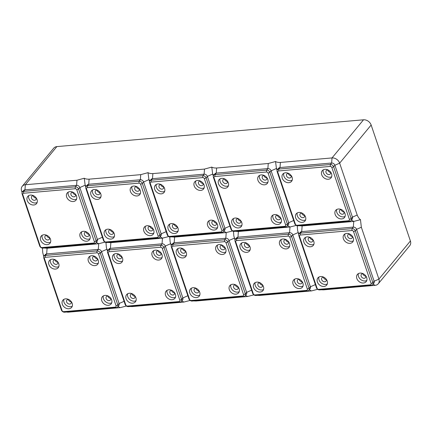 <?xml version="1.0" encoding="UTF-8"?>
<svg xmlns="http://www.w3.org/2000/svg" width="432" height="432" viewBox="0 0 432 432"><rect width="100%" height="100%" fill="white"/><g stroke="black" fill="none" stroke-linecap="round" stroke-linejoin="round"><path stroke-width="0.65" d="M111.737 302.794A5.681 4.433 39.6 0 1 110.068 303.286A5.681 4.433 39.6 0 1 104.809 301.018A5.681 4.433 39.6 0 1 103.367 295.882M105.041 295.391A5.681 4.433 39.6 0 1 110.824 298.312A5.681 4.433 39.6 0 1 111.1 303.966A5.681 4.433 39.6 0 1 108.394 305.305A5.681 4.433 39.6 0 1 102.611 302.384A5.681 4.433 39.6 0 1 102.335 296.73A5.681 4.433 39.6 0 1 105.041 295.391M108.216 296.06A2.624 2.047 -140.4 0 0 106.364 296.654A2.624 2.047 -140.4 0 0 106.11 298.523A2.624 2.047 -140.4 0 0 108.092 300.472A2.624 2.047 -140.4 0 0 110.408 299.997A2.624 2.047 -140.4 0 0 110.668 298.129A2.624 2.047 -140.4 0 0 110.641 298.064M65.567 298.841A5.681 4.433 39.6 0 1 71.356 301.763A5.681 4.433 39.6 0 1 71.626 307.417A5.681 4.433 39.6 0 1 68.926 308.756A5.681 4.433 39.6 0 1 63.137 305.834A5.681 4.433 39.6 0 1 62.867 300.181A5.681 4.433 39.6 0 1 65.567 298.841M72.263 306.245A5.681 4.433 39.6 0 1 70.594 306.736A5.681 4.433 39.6 0 1 65.335 304.474A5.681 4.433 39.6 0 1 63.898 299.333M68.747 299.511A2.624 2.047 -140.4 0 0 68.143 299.489A2.624 2.047 -140.4 0 0 66.895 300.105A2.624 2.047 -140.4 0 0 67.019 302.719A2.624 2.047 -140.4 0 0 69.692 304.063A2.624 2.047 -140.4 0 0 70.94 303.448A2.624 2.047 -140.4 0 0 71.172 301.514M91.611 255.717A5.681 4.433 39.6 0 1 97.394 258.638A5.681 4.433 39.6 0 1 97.67 264.292A5.681 4.433 39.6 0 1 94.964 265.631A5.681 4.433 39.6 0 1 89.181 262.715A5.681 4.433 39.6 0 1 88.906 257.056A5.681 4.433 39.6 0 1 91.611 255.717M98.307 263.12A5.681 4.433 39.6 0 1 96.638 263.612A5.681 4.433 39.6 0 1 91.379 261.349A5.681 4.433 39.6 0 1 89.937 256.208M94.792 256.387A2.624 2.047 -140.4 0 0 94.187 256.365A2.624 2.047 -140.4 0 0 92.939 256.981A2.624 2.047 -140.4 0 0 93.064 259.594A2.624 2.047 -140.4 0 0 95.731 260.939A2.624 2.047 -140.4 0 0 96.979 260.323A2.624 2.047 -140.4 0 0 97.216 258.39M52.137 259.168A5.681 4.433 39.6 0 1 57.926 262.089A5.681 4.433 39.6 0 1 58.196 267.743A5.681 4.433 39.6 0 1 55.496 269.082A5.681 4.433 39.6 0 1 49.712 266.166A5.681 4.433 39.6 0 1 49.437 260.507A5.681 4.433 39.6 0 1 52.137 259.168M58.838 266.571A5.681 4.433 39.6 0 1 57.164 267.062A5.681 4.433 39.6 0 1 51.905 264.8A5.681 4.433 39.6 0 1 50.468 259.659M55.318 259.837A2.624 2.047 -140.4 0 0 53.465 260.431A2.624 2.047 -140.4 0 0 53.212 262.3A2.624 2.047 -140.4 0 0 55.193 264.249A2.624 2.047 -140.4 0 0 57.51 263.774A2.624 2.047 -140.4 0 0 57.764 261.905A2.624 2.047 -140.4 0 0 57.742 261.841M57.85 262.208A2.624 2.047 39.6 0 1 55.021 260.113A2.624 2.047 39.6 0 1 54.94 259.805M71.275 301.882A2.624 2.047 39.6 0 1 68.369 299.479M110.749 298.431A2.624 2.047 39.6 0 1 107.919 296.336A2.624 2.047 39.6 0 1 107.838 296.028M117.569 307.028L118.822 305.51A2.797 2.182 -140.4 0 0 119.097 303.518L101.536 251.635A2.797 2.182 -140.4 0 0 98.28 249.41L46.661 253.919A2.797 2.182 -140.4 0 0 45.333 254.583L44.08 256.095A2.797 2.182 -140.4 0 0 43.805 258.093L61.366 309.971A2.797 2.182 -140.4 0 0 64.622 312.201L116.24 307.687A2.797 2.182 -140.4 0 0 117.569 307.028A2.797 2.182 -140.4 0 0 117.839 305.035L100.283 253.152A2.797 2.182 -140.4 0 0 97.027 250.927L45.409 255.436A2.797 2.182 -140.4 0 0 44.08 256.095M105.948 242.492L106.385 247.514L107.492 251.208M44.01 248.017L47.093 248.238L98.712 243.724L104.987 242.136M98.507 253.935A1.399 1.091 -140.4 0 0 96.881 252.817L45.268 257.332A1.399 1.091 -140.4 0 0 44.464 258.66L62.024 310.538A1.399 1.091 -140.4 0 0 63.655 311.656L115.268 307.141A1.399 1.091 -140.4 0 0 116.068 305.813L98.507 253.935L100.283 253.152L101.536 251.635L106.85 249.296L108.016 250.306M66.625 312.028A6.556 5.114 -140.4 0 0 68.483 312.152L120.312 307.622L126.36 306.018M43.805 256.565L42.757 252.774L42.439 248.108M168.75 236.558L162.47 238.151L110.857 242.66L110.106 242.239M321.192 289.769L323.525 289.856L375.143 285.341A6.556 5.114 -140.4 0 0 378.259 283.797L409.763 245.668A6.556 5.114 -140.4 0 0 410.4 240.991L371.147 125.026A6.556 5.114 -140.4 0 0 363.517 119.799L56.857 146.61A6.556 5.114 -140.4 0 0 53.741 148.154L22.237 186.289A6.556 5.114 -140.4 0 0 21.6 190.96L22.567 191.792M257.434 295.342L259.767 295.429L311.596 290.898L317.644 289.294M193.671 300.92L196.004 301.001L247.622 296.492L253.881 294.867M190.123 300.445L183.859 302.065L132.246 306.58L129.908 306.493M326.322 279.585A2.624 2.047 39.6 0 1 323.411 277.182M22.113 192.472L21.6 190.96M323.789 277.214A2.624 2.047 -140.4 0 0 323.185 277.187A2.624 2.047 -140.4 0 0 321.937 277.808A2.624 2.047 -140.4 0 0 322.067 280.422A2.624 2.047 -140.4 0 0 324.734 281.767A2.624 2.047 -140.4 0 0 325.982 281.151A2.624 2.047 -140.4 0 0 326.214 279.218M159.635 237.368L160.893 235.85A2.797 2.182 -140.4 0 0 161.163 233.858L143.602 181.975A2.797 2.182 -140.4 0 0 140.346 179.744L88.733 184.259L87.48 185.776A2.797 2.182 -140.4 0 0 86.146 186.435A2.797 2.182 -140.4 0 0 85.876 188.428L103.437 240.311A2.797 2.182 -140.4 0 0 106.693 242.541L158.306 238.027A2.797 2.182 -140.4 0 0 159.635 237.368A2.797 2.182 -140.4 0 0 159.91 235.37L142.349 183.492A2.797 2.182 -140.4 0 0 139.093 181.262L87.48 185.776L87.334 187.672A1.399 1.091 -140.4 0 0 86.535 188.995L104.096 240.878A1.399 1.091 -140.4 0 0 105.721 241.99L157.34 237.481A1.399 1.091 -140.4 0 0 158.139 236.153L140.578 184.27A1.399 1.091 -140.4 0 0 138.953 183.157L87.334 187.672M97.319 258.757A2.624 2.047 39.6 0 1 94.408 256.354M110.813 229.851A2.624 2.047 -140.4 0 0 110.209 229.824A2.624 2.047 -140.4 0 0 108.961 230.445A2.624 2.047 -140.4 0 0 109.091 233.053A2.624 2.047 -140.4 0 0 111.758 234.403A2.624 2.047 -140.4 0 0 113.006 233.782A2.624 2.047 -140.4 0 0 113.243 231.854M113.346 232.222A2.624 2.047 39.6 0 1 110.435 229.819M56.857 146.61L25.358 184.739L76.972 180.23L84.251 178.238C85.342 178.918 86.962 179.226 89.116 179.167L140.735 174.652L148.014 172.66L148.916 179.636L149.564 181.543M114.334 236.585A5.681 4.433 39.6 0 1 112.666 237.071A5.681 4.433 39.6 0 1 107.406 234.808A5.681 4.433 39.6 0 1 105.964 229.667M125.129 304.398A2.797 2.182 -140.4 0 0 128.385 306.628L179.998 302.114A2.797 2.182 -140.4 0 0 181.332 301.455A2.797 2.182 -140.4 0 0 181.602 299.462L164.041 247.579A2.797 2.182 -140.4 0 0 160.785 245.349L109.172 249.863A2.797 2.182 -140.4 0 0 107.838 250.522A2.797 2.182 -140.4 0 0 107.568 252.515L125.129 304.398L125.788 304.965A1.399 1.091 -140.4 0 0 127.413 306.077L179.032 301.568A1.399 1.091 -140.4 0 0 179.831 300.24L162.27 248.362A1.399 1.091 -140.4 0 0 160.645 247.244L109.026 251.759A1.399 1.091 -140.4 0 0 108.227 253.087L125.788 304.965M181.332 301.455L182.585 299.938A2.797 2.182 -140.4 0 0 182.855 297.945L165.294 246.062A2.797 2.182 -140.4 0 0 162.038 243.832L110.425 248.346A2.797 2.182 -140.4 0 0 109.091 249.005L107.838 250.522M119.259 263.509A5.681 4.433 39.6 0 1 113.47 260.588A5.681 4.433 39.6 0 1 113.2 254.934A5.681 4.433 39.6 0 1 115.9 253.589A5.681 4.433 39.6 0 1 121.684 256.511A5.681 4.433 39.6 0 1 121.959 262.17A5.681 4.433 39.6 0 1 119.259 263.509M158.728 260.059A5.681 4.433 39.6 0 1 152.944 257.137A5.681 4.433 39.6 0 1 152.669 251.483A5.681 4.433 39.6 0 1 155.369 250.139A5.681 4.433 39.6 0 1 161.158 253.06A5.681 4.433 39.6 0 1 161.428 258.719A5.681 4.433 39.6 0 1 158.728 260.059M129.33 293.263A5.681 4.433 39.6 0 1 135.113 296.185A5.681 4.433 39.6 0 1 135.389 301.844A5.681 4.433 39.6 0 1 132.683 303.183A5.681 4.433 39.6 0 1 126.9 300.262A5.681 4.433 39.6 0 1 126.625 294.608A5.681 4.433 39.6 0 1 129.33 293.263M168.799 289.813A5.681 4.433 39.6 0 1 174.587 292.734A5.681 4.433 39.6 0 1 174.857 298.393A5.681 4.433 39.6 0 1 172.157 299.732A5.681 4.433 39.6 0 1 166.369 296.811A5.681 4.433 39.6 0 1 166.099 291.157A5.681 4.433 39.6 0 1 168.799 289.813M122.596 260.998A5.681 4.433 39.6 0 1 120.928 261.49A5.681 4.433 39.6 0 1 115.668 259.222A5.681 4.433 39.6 0 1 114.232 254.081M119.081 254.264A2.624 2.047 -140.4 0 0 117.229 254.858A2.624 2.047 -140.4 0 0 116.969 256.727A2.624 2.047 -140.4 0 0 118.957 258.676A2.624 2.047 -140.4 0 0 121.273 258.201A2.624 2.047 -140.4 0 0 121.527 256.327A2.624 2.047 -140.4 0 0 121.505 256.268M121.608 256.635A2.624 2.047 39.6 0 1 118.784 254.534A2.624 2.047 39.6 0 1 118.697 254.232M162.07 257.548A5.681 4.433 39.6 0 1 160.396 258.039A5.681 4.433 39.6 0 1 155.137 255.771A5.681 4.433 39.6 0 1 153.7 250.63M158.549 250.814A2.624 2.047 -140.4 0 0 157.945 250.787A2.624 2.047 -140.4 0 0 156.697 251.408A2.624 2.047 -140.4 0 0 156.827 254.016A2.624 2.047 -140.4 0 0 159.494 255.366A2.624 2.047 -140.4 0 0 160.742 254.75A2.624 2.047 -140.4 0 0 160.974 252.817M161.082 253.184A2.624 2.047 39.6 0 1 158.171 250.781M136.026 300.672A5.681 4.433 39.6 0 1 134.357 301.163A5.681 4.433 39.6 0 1 129.098 298.895A5.681 4.433 39.6 0 1 127.656 293.755M132.511 293.938A2.624 2.047 -140.4 0 0 131.9 293.911A2.624 2.047 -140.4 0 0 130.658 294.532A2.624 2.047 -140.4 0 0 130.783 297.14A2.624 2.047 -140.4 0 0 133.45 298.49A2.624 2.047 -140.4 0 0 134.698 297.869A2.624 2.047 -140.4 0 0 134.935 295.942M135.038 296.309A2.624 2.047 39.6 0 1 132.127 293.906M175.5 297.221A5.681 4.433 39.6 0 1 173.826 297.713A5.681 4.433 39.6 0 1 168.566 295.445A5.681 4.433 39.6 0 1 167.13 290.304M171.979 290.488A2.624 2.047 -140.4 0 0 170.127 291.082A2.624 2.047 -140.4 0 0 169.873 292.95A2.624 2.047 -140.4 0 0 171.855 294.899A2.624 2.047 -140.4 0 0 174.172 294.419A2.624 2.047 -140.4 0 0 174.425 292.55A2.624 2.047 -140.4 0 0 174.404 292.491M174.506 292.858A2.624 2.047 39.6 0 1 171.682 290.758A2.624 2.047 39.6 0 1 171.601 290.455M107.768 242.444L110.857 242.66L110.425 248.346L109.172 249.863L109.026 251.759M169.706 236.92L170.149 241.936L171.256 245.63M204.136 187.882A5.681 4.433 39.6 0 1 202.468 188.374A5.681 4.433 39.6 0 1 197.208 186.111A5.681 4.433 39.6 0 1 195.772 180.97M200.621 181.154A2.624 2.047 -140.4 0 0 200.016 181.127A2.624 2.047 -140.4 0 0 198.769 181.748A2.624 2.047 -140.4 0 0 198.893 184.356A2.624 2.047 -140.4 0 0 201.566 185.706A2.624 2.047 -140.4 0 0 202.808 185.085A2.624 2.047 -140.4 0 0 203.045 183.157M216.578 223.198A2.624 2.047 39.6 0 1 213.748 221.098A2.624 2.047 39.6 0 1 213.667 220.79M214.045 220.828A2.624 2.047 -140.4 0 0 212.198 221.422A2.624 2.047 -140.4 0 0 211.939 223.29A2.624 2.047 -140.4 0 0 213.926 225.234A2.624 2.047 -140.4 0 0 216.238 224.759A2.624 2.047 -140.4 0 0 216.497 222.89A2.624 2.047 -140.4 0 0 216.475 222.831M174.755 233.523A5.681 4.433 39.6 0 1 168.966 230.602A5.681 4.433 39.6 0 1 168.696 224.942A5.681 4.433 39.6 0 1 171.396 223.603A5.681 4.433 39.6 0 1 177.185 226.525A5.681 4.433 39.6 0 1 177.455 232.178A5.681 4.433 39.6 0 1 174.755 233.523M178.097 231.007A5.681 4.433 39.6 0 1 176.423 231.498A5.681 4.433 39.6 0 1 171.164 229.235A5.681 4.433 39.6 0 1 169.727 224.095M95.877 242.941L97.13 241.423A2.797 2.182 -140.4 0 0 97.4 239.431L79.839 187.547A2.797 2.182 -140.4 0 0 76.588 185.323L75.335 186.835L23.717 191.349A2.797 2.182 -140.4 0 0 22.388 192.008A2.797 2.182 -140.4 0 0 22.113 194.006L39.674 245.884A2.797 2.182 -140.4 0 0 42.93 248.114L94.549 243.599A2.797 2.182 -140.4 0 0 95.877 242.941A2.797 2.182 -140.4 0 0 96.147 240.948L78.586 189.065A2.797 2.182 -140.4 0 0 75.335 186.835L75.19 188.73L23.571 193.244A1.399 1.091 -140.4 0 0 22.772 194.573L40.333 246.451A1.399 1.091 -140.4 0 0 41.958 247.568L93.577 243.054A1.399 1.091 -140.4 0 0 94.376 241.726L76.815 189.848A1.399 1.091 -140.4 0 0 75.19 188.73M76.972 180.23L76.588 185.323L24.97 189.832A2.797 2.182 -140.4 0 0 23.641 190.49L22.388 192.008M217.566 227.556A5.681 4.433 39.6 0 1 215.897 228.047A5.681 4.433 39.6 0 1 210.638 225.785A5.681 4.433 39.6 0 1 209.196 220.644M174.577 224.278A2.624 2.047 -140.4 0 0 173.972 224.251A2.624 2.047 -140.4 0 0 172.724 224.872A2.624 2.047 -140.4 0 0 172.849 227.48A2.624 2.047 -140.4 0 0 175.522 228.83A2.624 2.047 -140.4 0 0 176.769 228.209A2.624 2.047 -140.4 0 0 177.001 226.282M177.104 226.649A2.624 2.047 39.6 0 1 174.199 224.24M161.147 184.604A2.624 2.047 -140.4 0 0 159.295 185.198A2.624 2.047 -140.4 0 0 159.041 187.067A2.624 2.047 -140.4 0 0 161.023 189.016A2.624 2.047 -140.4 0 0 163.339 188.536A2.624 2.047 -140.4 0 0 163.593 186.667A2.624 2.047 -140.4 0 0 163.571 186.608M163.679 186.975A2.624 2.047 39.6 0 1 160.85 184.874A2.624 2.047 39.6 0 1 160.769 184.567M200.799 190.399A5.681 4.433 39.6 0 1 195.01 187.477A5.681 4.433 39.6 0 1 194.74 181.818A5.681 4.433 39.6 0 1 197.44 180.479A5.681 4.433 39.6 0 1 203.224 183.4A5.681 4.433 39.6 0 1 203.499 189.059A5.681 4.433 39.6 0 1 200.799 190.399M214.223 230.072A5.681 4.433 39.6 0 1 208.44 227.151A5.681 4.433 39.6 0 1 208.165 221.492A5.681 4.433 39.6 0 1 210.87 220.153A5.681 4.433 39.6 0 1 216.653 223.074A5.681 4.433 39.6 0 1 216.929 228.728A5.681 4.433 39.6 0 1 214.223 230.072M203.148 183.524A2.624 2.047 39.6 0 1 200.237 181.116M164.668 191.333A5.681 4.433 39.6 0 1 162.994 191.824A5.681 4.433 39.6 0 1 157.734 189.562A5.681 4.433 39.6 0 1 156.298 184.421M238.27 287.285A2.624 2.047 39.6 0 1 235.445 285.185A2.624 2.047 39.6 0 1 235.359 284.877M188.892 298.825A2.797 2.182 -140.4 0 0 192.143 301.05L243.761 296.541A2.797 2.182 -140.4 0 0 245.09 295.877A2.797 2.182 -140.4 0 0 245.365 293.884L227.804 242.006A2.797 2.182 -140.4 0 0 224.548 239.776L172.93 244.291A2.797 2.182 -140.4 0 0 171.601 244.949A2.797 2.182 -140.4 0 0 171.331 246.942L188.892 298.825L189.545 299.392A1.399 1.091 -140.4 0 0 191.176 300.505L242.789 295.99A1.399 1.091 -140.4 0 0 243.594 294.667L226.033 242.784A1.399 1.091 -140.4 0 0 224.402 241.672L172.789 246.181A1.399 1.091 -140.4 0 0 171.985 247.509L189.545 299.392M245.09 295.877L246.343 294.365A2.797 2.182 -140.4 0 0 246.618 292.367L229.057 240.489A2.797 2.182 -140.4 0 0 225.801 238.259L174.182 242.773A2.797 2.182 -140.4 0 0 172.854 243.432L171.601 244.949M171.531 236.871L174.614 237.087L174.182 242.773L172.93 244.291L172.789 246.181M235.742 284.915A2.624 2.047 -140.4 0 0 233.89 285.509A2.624 2.047 -140.4 0 0 233.631 287.377A2.624 2.047 -140.4 0 0 235.618 289.327A2.624 2.047 -140.4 0 0 237.929 288.846A2.624 2.047 -140.4 0 0 238.189 286.978A2.624 2.047 -140.4 0 0 238.167 286.918M239.258 291.643A5.681 4.433 39.6 0 1 237.589 292.135A5.681 4.433 39.6 0 1 232.33 289.872A5.681 4.433 39.6 0 1 230.893 284.731M232.508 230.985L226.233 232.573L174.614 237.087L173.869 236.666M223.398 231.79L224.651 230.272A2.797 2.182 -140.4 0 0 224.926 228.28L207.365 176.402A2.797 2.182 -140.4 0 0 204.109 174.172L152.491 178.686L151.238 180.203A2.797 2.182 -140.4 0 0 149.909 180.862A2.797 2.182 -140.4 0 0 149.634 182.855L167.195 234.733A2.797 2.182 -140.4 0 0 170.451 236.963L222.07 232.454A2.797 2.182 -140.4 0 0 223.398 231.79A2.797 2.182 -140.4 0 0 223.673 229.797L206.113 177.919A2.797 2.182 -140.4 0 0 202.856 175.689L151.238 180.203L151.097 182.093A1.399 1.091 -140.4 0 0 150.293 183.422L167.854 235.305A1.399 1.091 -140.4 0 0 169.484 236.417L221.098 231.903A1.399 1.091 -140.4 0 0 221.902 230.58L204.341 178.697A1.399 1.091 -140.4 0 0 202.711 177.584L151.097 182.093M161.325 193.849A5.681 4.433 39.6 0 1 155.542 190.928A5.681 4.433 39.6 0 1 155.266 185.269A5.681 4.433 39.6 0 1 157.966 183.929A5.681 4.433 39.6 0 1 163.755 186.851A5.681 4.433 39.6 0 1 164.025 192.51A5.681 4.433 39.6 0 1 161.325 193.849M148.014 172.66C149.099 173.34 150.725 173.653 152.879 173.594L152.491 178.686A2.797 2.182 -140.4 0 0 151.162 179.345L149.909 180.862M152.879 173.594L204.493 169.079L211.772 167.087L212.679 174.058L213.327 175.97M196.268 288.365A2.624 2.047 -140.4 0 0 195.664 288.338A2.624 2.047 -140.4 0 0 194.416 288.959A2.624 2.047 -140.4 0 0 194.546 291.568A2.624 2.047 -140.4 0 0 197.213 292.918A2.624 2.047 -140.4 0 0 198.461 292.297A2.624 2.047 -140.4 0 0 198.693 290.369M198.801 290.736A2.624 2.047 39.6 0 1 195.89 288.328M233.469 231.347L233.825 235.899L235.019 240.057M235.915 294.16A5.681 4.433 39.6 0 1 230.132 291.238A5.681 4.433 39.6 0 1 229.862 285.579A5.681 4.433 39.6 0 1 232.562 284.24A5.681 4.433 39.6 0 1 238.345 287.161A5.681 4.433 39.6 0 1 238.621 292.82A5.681 4.433 39.6 0 1 235.915 294.16M183.017 257.936A5.681 4.433 39.6 0 1 177.233 255.015A5.681 4.433 39.6 0 1 176.958 249.356A5.681 4.433 39.6 0 1 179.663 248.017A5.681 4.433 39.6 0 1 185.447 250.938A5.681 4.433 39.6 0 1 185.722 256.597A5.681 4.433 39.6 0 1 183.017 257.936M222.491 254.486A5.681 4.433 39.6 0 1 216.702 251.564A5.681 4.433 39.6 0 1 216.432 245.905A5.681 4.433 39.6 0 1 219.132 244.566A5.681 4.433 39.6 0 1 224.915 247.487A5.681 4.433 39.6 0 1 225.191 253.147A5.681 4.433 39.6 0 1 222.491 254.486M193.088 287.69A5.681 4.433 39.6 0 1 198.877 290.612A5.681 4.433 39.6 0 1 199.147 296.271A5.681 4.433 39.6 0 1 196.447 297.61A5.681 4.433 39.6 0 1 190.663 294.689A5.681 4.433 39.6 0 1 190.388 289.03A5.681 4.433 39.6 0 1 193.088 287.69M186.359 255.42A5.681 4.433 39.6 0 1 184.691 255.911A5.681 4.433 39.6 0 1 179.431 253.649A5.681 4.433 39.6 0 1 177.989 248.508M182.839 248.692A2.624 2.047 -140.4 0 0 180.986 249.286A2.624 2.047 -140.4 0 0 180.733 251.154A2.624 2.047 -140.4 0 0 182.714 253.103A2.624 2.047 -140.4 0 0 185.031 252.623A2.624 2.047 -140.4 0 0 185.285 250.754A2.624 2.047 -140.4 0 0 185.263 250.695M185.371 251.062A2.624 2.047 39.6 0 1 182.542 248.962A2.624 2.047 39.6 0 1 182.461 248.659M225.828 251.969A5.681 4.433 39.6 0 1 224.159 252.461A5.681 4.433 39.6 0 1 218.9 250.198A5.681 4.433 39.6 0 1 217.463 245.057M222.313 245.241A2.624 2.047 -140.4 0 0 221.708 245.214A2.624 2.047 -140.4 0 0 220.46 245.835A2.624 2.047 -140.4 0 0 220.585 248.443A2.624 2.047 -140.4 0 0 223.258 249.793A2.624 2.047 -140.4 0 0 224.505 249.172A2.624 2.047 -140.4 0 0 224.737 247.244M224.84 247.612A2.624 2.047 39.6 0 1 221.929 245.209M199.789 295.094A5.681 4.433 39.6 0 1 198.115 295.585A5.681 4.433 39.6 0 1 192.856 293.323A5.681 4.433 39.6 0 1 191.419 288.182M302.033 281.707A2.624 2.047 39.6 0 1 299.203 279.612A2.624 2.047 39.6 0 1 299.122 279.304M299.5 279.337A2.624 2.047 -140.4 0 0 297.648 279.931A2.624 2.047 -140.4 0 0 297.394 281.799A2.624 2.047 -140.4 0 0 299.376 283.748A2.624 2.047 -140.4 0 0 301.693 283.273A2.624 2.047 -140.4 0 0 301.946 281.405A2.624 2.047 -140.4 0 0 301.925 281.34M252.65 293.247A2.797 2.182 -140.4 0 0 255.906 295.477L307.525 290.963A2.797 2.182 -140.4 0 0 308.853 290.304A2.797 2.182 -140.4 0 0 309.123 288.311L291.562 236.428A2.797 2.182 -140.4 0 0 288.311 234.203L236.693 238.712A2.797 2.182 -140.4 0 0 235.364 239.377A2.797 2.182 -140.4 0 0 235.089 241.369L252.65 293.247L253.309 293.814A1.399 1.091 -140.4 0 0 254.934 294.932L306.553 290.417A1.399 1.091 -140.4 0 0 307.352 289.089L289.791 237.211A1.399 1.091 -140.4 0 0 288.166 236.099L236.547 240.608A1.399 1.091 -140.4 0 0 235.748 241.936L253.309 293.814M308.853 290.304L310.106 288.787A2.797 2.182 -140.4 0 0 310.376 286.794L292.815 234.916A2.797 2.182 -140.4 0 0 289.564 232.686L237.946 237.195A2.797 2.182 -140.4 0 0 236.617 237.859L235.364 239.377M235.294 231.293L238.378 231.514L237.946 237.195L236.693 238.712L236.547 240.608M303.021 286.07A5.681 4.433 39.6 0 1 301.352 286.562A5.681 4.433 39.6 0 1 296.087 284.299A5.681 4.433 39.6 0 1 294.651 279.158M84.251 178.238L85.158 185.209L85.801 187.121M89.116 179.167L88.733 184.259A2.797 2.182 -140.4 0 0 87.399 184.918L86.146 186.435M260.032 282.787A2.624 2.047 -140.4 0 0 259.427 282.766A2.624 2.047 -140.4 0 0 258.179 283.381A2.624 2.047 -140.4 0 0 258.304 285.995A2.624 2.047 -140.4 0 0 260.977 287.339A2.624 2.047 -140.4 0 0 262.224 286.724A2.624 2.047 -140.4 0 0 262.456 284.791M262.559 285.158A2.624 2.047 39.6 0 1 259.648 282.755M297.232 225.769L297.626 230.558L298.777 234.484M237.627 231.093L238.378 231.514L289.991 227L296.271 225.412M299.678 288.581A5.681 4.433 39.6 0 1 293.895 285.665A5.681 4.433 39.6 0 1 293.62 280.006A5.681 4.433 39.6 0 1 296.32 278.667A5.681 4.433 39.6 0 1 302.108 281.588A5.681 4.433 39.6 0 1 302.378 287.242A5.681 4.433 39.6 0 1 299.678 288.581M246.78 252.364A5.681 4.433 39.6 0 1 240.991 249.442A5.681 4.433 39.6 0 1 240.721 243.783A5.681 4.433 39.6 0 1 243.421 242.444A5.681 4.433 39.6 0 1 249.21 245.365A5.681 4.433 39.6 0 1 249.48 251.019A5.681 4.433 39.6 0 1 246.78 252.364M286.249 248.913A5.681 4.433 39.6 0 1 280.465 245.992A5.681 4.433 39.6 0 1 280.19 240.332A5.681 4.433 39.6 0 1 282.895 238.993A5.681 4.433 39.6 0 1 288.679 241.915A5.681 4.433 39.6 0 1 288.954 247.568A5.681 4.433 39.6 0 1 286.249 248.913M256.851 282.118A5.681 4.433 39.6 0 1 262.634 285.039A5.681 4.433 39.6 0 1 262.91 290.693A5.681 4.433 39.6 0 1 260.21 292.037A5.681 4.433 39.6 0 1 254.421 289.116A5.681 4.433 39.6 0 1 254.151 283.457A5.681 4.433 39.6 0 1 256.851 282.118M250.123 249.847A5.681 4.433 39.6 0 1 248.449 250.339A5.681 4.433 39.6 0 1 243.189 248.076A5.681 4.433 39.6 0 1 241.753 242.935M246.602 243.113A2.624 2.047 -140.4 0 0 244.75 243.707A2.624 2.047 -140.4 0 0 244.496 245.581A2.624 2.047 -140.4 0 0 246.478 247.525A2.624 2.047 -140.4 0 0 248.794 247.05A2.624 2.047 -140.4 0 0 249.048 245.182A2.624 2.047 -140.4 0 0 249.026 245.117M249.129 245.484A2.624 2.047 39.6 0 1 246.305 243.389A2.624 2.047 39.6 0 1 246.224 243.081M289.591 246.397A5.681 4.433 39.6 0 1 287.923 246.888A5.681 4.433 39.6 0 1 282.663 244.625A5.681 4.433 39.6 0 1 281.221 239.485M286.07 239.663A2.624 2.047 -140.4 0 0 285.466 239.641A2.624 2.047 -140.4 0 0 284.218 240.257A2.624 2.047 -140.4 0 0 284.348 242.87A2.624 2.047 -140.4 0 0 287.015 244.22A2.624 2.047 -140.4 0 0 288.263 243.599A2.624 2.047 -140.4 0 0 288.5 241.666M288.603 242.033A2.624 2.047 39.6 0 1 285.692 239.63M263.547 289.521A5.681 4.433 39.6 0 1 261.878 290.012A5.681 4.433 39.6 0 1 256.619 287.75A5.681 4.433 39.6 0 1 255.182 282.609M365.791 276.134A2.624 2.047 39.6 0 1 362.966 274.034A2.624 2.047 39.6 0 1 362.88 273.731M363.263 273.764A2.624 2.047 -140.4 0 0 361.411 274.358A2.624 2.047 -140.4 0 0 361.157 276.226A2.624 2.047 -140.4 0 0 363.139 278.176A2.624 2.047 -140.4 0 0 365.456 277.7A2.624 2.047 -140.4 0 0 365.71 275.827A2.624 2.047 -140.4 0 0 365.688 275.767M316.413 287.674A2.797 2.182 -140.4 0 0 319.669 289.904L371.282 285.39A2.797 2.182 -140.4 0 0 372.611 284.731A2.797 2.182 -140.4 0 0 372.886 282.739L355.325 230.855A2.797 2.182 -140.4 0 0 352.069 228.625L300.456 233.14A2.797 2.182 -140.4 0 0 299.122 233.798A2.797 2.182 -140.4 0 0 298.852 235.791L316.413 287.674L317.072 288.241A1.399 1.091 -140.4 0 0 318.697 289.359L370.316 284.845A1.399 1.091 -140.4 0 0 371.115 283.516L353.554 231.638A1.399 1.091 -140.4 0 0 351.929 230.521L300.31 235.035A1.399 1.091 -140.4 0 0 299.511 236.363L317.072 288.241M372.611 284.731L373.869 283.214A2.797 2.182 -140.4 0 0 374.139 281.221L356.578 229.338A2.797 2.182 -140.4 0 0 353.322 227.108L301.709 231.622A2.797 2.182 -140.4 0 0 300.375 232.281L299.122 233.798M299.052 225.72L302.135 225.936L301.709 231.622L300.456 233.14L300.31 235.035M366.779 280.498A5.681 4.433 39.6 0 1 365.11 280.989A5.681 4.433 39.6 0 1 359.851 278.721A5.681 4.433 39.6 0 1 358.414 273.58M86.524 231.973A2.624 2.047 -140.4 0 0 84.672 232.567A2.624 2.047 -140.4 0 0 84.418 234.436A2.624 2.047 -140.4 0 0 86.4 236.385A2.624 2.047 -140.4 0 0 88.717 235.91A2.624 2.047 -140.4 0 0 88.97 234.041A2.624 2.047 -140.4 0 0 88.949 233.977M89.057 234.344A2.624 2.047 39.6 0 1 86.227 232.249A2.624 2.047 39.6 0 1 86.146 231.941M90.045 238.707A5.681 4.433 39.6 0 1 88.376 239.198A5.681 4.433 39.6 0 1 83.111 236.93A5.681 4.433 39.6 0 1 81.675 231.795M83.344 231.304A5.681 4.433 39.6 0 1 89.132 234.22A5.681 4.433 39.6 0 1 89.402 239.879A5.681 4.433 39.6 0 1 86.702 241.218A5.681 4.433 39.6 0 1 80.919 238.297A5.681 4.433 39.6 0 1 80.644 232.643A5.681 4.433 39.6 0 1 83.344 231.304M43.875 234.754A5.681 4.433 39.6 0 1 49.658 237.67A5.681 4.433 39.6 0 1 49.934 243.329A5.681 4.433 39.6 0 1 47.234 244.669A5.681 4.433 39.6 0 1 41.445 241.747A5.681 4.433 39.6 0 1 41.175 236.093A5.681 4.433 39.6 0 1 43.875 234.754M73.273 201.544A5.681 4.433 39.6 0 1 67.489 198.623A5.681 4.433 39.6 0 1 67.214 192.969A5.681 4.433 39.6 0 1 69.919 191.63A5.681 4.433 39.6 0 1 75.703 194.551A5.681 4.433 39.6 0 1 75.978 200.205A5.681 4.433 39.6 0 1 73.273 201.544M33.804 204.995A5.681 4.433 39.6 0 1 28.015 202.073A5.681 4.433 39.6 0 1 27.745 196.42A5.681 4.433 39.6 0 1 30.445 195.08A5.681 4.433 39.6 0 1 36.234 198.002A5.681 4.433 39.6 0 1 36.504 203.656A5.681 4.433 39.6 0 1 33.804 204.995M301.39 225.515L302.135 225.936L353.754 221.427L360.477 219.677L361.341 227.243L378.902 279.121L374.139 281.221L372.886 282.739L371.115 283.516M371.147 125.026L339.649 163.156L357.205 215.033L352.447 217.134L334.886 165.251A2.797 2.182 -140.4 0 0 331.63 163.021L280.017 167.535A2.797 2.182 -140.4 0 0 278.683 168.194L277.43 169.711A2.797 2.182 -140.4 0 0 277.16 171.704L294.721 223.587A2.797 2.182 -140.4 0 0 297.972 225.817L349.591 221.303A2.797 2.182 -140.4 0 0 350.919 220.644A2.797 2.182 -140.4 0 0 351.194 218.651L333.634 166.768A2.797 2.182 -140.4 0 0 330.377 164.538L278.759 169.052A2.797 2.182 -140.4 0 0 277.43 169.711M360.477 219.677C359.186 218.727 358.096 217.177 357.205 215.033M378.259 283.797A6.556 5.114 -140.4 0 0 378.902 279.121L410.4 240.991M363.442 283.009A5.681 4.433 39.6 0 1 357.653 280.087A5.681 4.433 39.6 0 1 357.383 274.433A5.681 4.433 39.6 0 1 360.083 273.089A5.681 4.433 39.6 0 1 365.872 276.01A5.681 4.433 39.6 0 1 366.142 281.669A5.681 4.433 39.6 0 1 363.442 283.009M310.538 246.785A5.681 4.433 39.6 0 1 304.754 243.864A5.681 4.433 39.6 0 1 304.479 238.21A5.681 4.433 39.6 0 1 307.184 236.871A5.681 4.433 39.6 0 1 312.968 239.787A5.681 4.433 39.6 0 1 313.243 245.446A5.681 4.433 39.6 0 1 310.538 246.785M350.012 243.335A5.681 4.433 39.6 0 1 344.223 240.413A5.681 4.433 39.6 0 1 343.953 234.76A5.681 4.433 39.6 0 1 346.653 233.42A5.681 4.433 39.6 0 1 352.442 236.336A5.681 4.433 39.6 0 1 352.712 241.996A5.681 4.433 39.6 0 1 350.012 243.335M320.614 276.539A5.681 4.433 39.6 0 1 326.398 279.461A5.681 4.433 39.6 0 1 326.673 285.12A5.681 4.433 39.6 0 1 323.968 286.459A5.681 4.433 39.6 0 1 318.184 283.538A5.681 4.433 39.6 0 1 317.909 277.884A5.681 4.433 39.6 0 1 320.614 276.539M313.88 244.274A5.681 4.433 39.6 0 1 312.212 244.766A5.681 4.433 39.6 0 1 306.952 242.498A5.681 4.433 39.6 0 1 305.51 237.362M310.365 237.541A2.624 2.047 -140.4 0 0 308.513 238.135A2.624 2.047 -140.4 0 0 308.254 240.003A2.624 2.047 -140.4 0 0 310.241 241.952A2.624 2.047 -140.4 0 0 312.552 241.477A2.624 2.047 -140.4 0 0 312.811 239.609A2.624 2.047 -140.4 0 0 312.79 239.544M312.892 239.911A2.624 2.047 39.6 0 1 310.063 237.816A2.624 2.047 39.6 0 1 309.982 237.508M353.354 240.824A5.681 4.433 39.6 0 1 351.68 241.315A5.681 4.433 39.6 0 1 346.421 239.047A5.681 4.433 39.6 0 1 344.984 233.912M349.834 234.09A2.624 2.047 -140.4 0 0 349.229 234.068A2.624 2.047 -140.4 0 0 347.981 234.684A2.624 2.047 -140.4 0 0 348.106 237.298A2.624 2.047 -140.4 0 0 350.779 238.642A2.624 2.047 -140.4 0 0 352.026 238.027A2.624 2.047 -140.4 0 0 352.258 236.093M352.361 236.461A2.624 2.047 39.6 0 1 349.456 234.058M327.31 283.948A5.681 4.433 39.6 0 1 325.642 284.44A5.681 4.433 39.6 0 1 320.382 282.172A5.681 4.433 39.6 0 1 318.94 277.031M350.919 220.644L352.172 219.127A2.797 2.182 -140.4 0 0 352.447 217.134L351.194 218.651L349.423 219.429L331.862 167.551A1.399 1.091 -140.4 0 0 330.232 166.433L278.618 170.948A1.399 1.091 -140.4 0 0 277.814 172.276L295.375 224.154A1.399 1.091 -140.4 0 0 297.005 225.266L348.619 220.757A1.399 1.091 -140.4 0 0 349.423 219.429M288.846 182.698A5.681 4.433 39.6 0 1 283.063 179.777A5.681 4.433 39.6 0 1 282.787 174.123A5.681 4.433 39.6 0 1 285.493 172.778A5.681 4.433 39.6 0 1 291.276 175.7A5.681 4.433 39.6 0 1 291.551 181.359A5.681 4.433 39.6 0 1 288.846 182.698M328.32 179.248A5.681 4.433 39.6 0 1 322.531 176.326A5.681 4.433 39.6 0 1 322.261 170.672A5.681 4.433 39.6 0 1 324.961 169.328A5.681 4.433 39.6 0 1 330.75 172.249A5.681 4.433 39.6 0 1 331.02 177.908A5.681 4.433 39.6 0 1 328.32 179.248M298.917 212.452A5.681 4.433 39.6 0 1 304.706 215.374A5.681 4.433 39.6 0 1 304.976 221.033A5.681 4.433 39.6 0 1 302.276 222.372A5.681 4.433 39.6 0 1 296.492 219.451A5.681 4.433 39.6 0 1 296.217 213.797A5.681 4.433 39.6 0 1 298.917 212.452M338.391 209.002A5.681 4.433 39.6 0 1 344.174 211.923A5.681 4.433 39.6 0 1 344.45 217.582A5.681 4.433 39.6 0 1 341.75 218.921A5.681 4.433 39.6 0 1 335.961 216A5.681 4.433 39.6 0 1 335.691 210.346A5.681 4.433 39.6 0 1 338.391 209.002M292.189 180.187A5.681 4.433 39.6 0 1 290.52 180.679A5.681 4.433 39.6 0 1 285.26 178.411A5.681 4.433 39.6 0 1 283.819 173.27M288.668 173.453A2.624 2.047 -140.4 0 0 286.821 174.047A2.624 2.047 -140.4 0 0 286.562 175.916A2.624 2.047 -140.4 0 0 288.549 177.865A2.624 2.047 -140.4 0 0 290.86 177.39A2.624 2.047 -140.4 0 0 291.119 175.516A2.624 2.047 -140.4 0 0 291.098 175.457M291.2 175.824A2.624 2.047 39.6 0 1 288.371 173.723A2.624 2.047 39.6 0 1 288.29 173.421M331.657 176.737A5.681 4.433 39.6 0 1 329.989 177.228A5.681 4.433 39.6 0 1 324.729 174.96A5.681 4.433 39.6 0 1 323.293 169.819M328.142 170.003A2.624 2.047 -140.4 0 0 327.537 169.976A2.624 2.047 -140.4 0 0 326.29 170.597A2.624 2.047 -140.4 0 0 326.414 173.21A2.624 2.047 -140.4 0 0 329.087 174.555A2.624 2.047 -140.4 0 0 330.334 173.939A2.624 2.047 -140.4 0 0 330.566 172.006M330.669 172.373A2.624 2.047 39.6 0 1 327.764 169.97M305.618 219.861A5.681 4.433 39.6 0 1 303.95 220.352A5.681 4.433 39.6 0 1 298.685 218.084A5.681 4.433 39.6 0 1 297.248 212.944M302.098 213.127A2.624 2.047 -140.4 0 0 301.493 213.1A2.624 2.047 -140.4 0 0 300.245 213.721A2.624 2.047 -140.4 0 0 300.375 216.329A2.624 2.047 -140.4 0 0 303.043 217.679A2.624 2.047 -140.4 0 0 304.29 217.064A2.624 2.047 -140.4 0 0 304.522 215.131M304.63 215.498A2.624 2.047 39.6 0 1 301.72 213.095M345.087 216.41A5.681 4.433 39.6 0 1 343.418 216.902A5.681 4.433 39.6 0 1 338.159 214.634A5.681 4.433 39.6 0 1 336.722 209.493M341.572 209.677A2.624 2.047 -140.4 0 0 339.719 210.271A2.624 2.047 -140.4 0 0 339.46 212.139A2.624 2.047 -140.4 0 0 341.447 214.088A2.624 2.047 -140.4 0 0 343.764 213.608A2.624 2.047 -140.4 0 0 344.018 211.739A2.624 2.047 -140.4 0 0 343.996 211.68M344.099 212.047A2.624 2.047 39.6 0 1 341.275 209.947A2.624 2.047 39.6 0 1 341.188 209.644M230.958 229.16A2.797 2.182 -140.4 0 0 234.214 231.39L285.827 226.876A2.797 2.182 -140.4 0 0 287.161 226.217A2.797 2.182 -140.4 0 0 287.431 224.224L269.87 172.341A2.797 2.182 -140.4 0 0 266.614 170.116L215.001 174.625A2.797 2.182 -140.4 0 0 213.673 175.284A2.797 2.182 -140.4 0 0 213.397 177.282L230.958 229.16L231.617 229.727A1.399 1.091 -140.4 0 0 233.242 230.845L284.861 226.33A1.399 1.091 -140.4 0 0 285.66 225.002L268.099 173.124A1.399 1.091 -140.4 0 0 266.474 172.006L214.855 176.521A1.399 1.091 -140.4 0 0 214.056 177.849L231.617 229.727M287.161 226.217L288.414 224.699A2.797 2.182 -140.4 0 0 288.684 222.707L271.123 170.824A2.797 2.182 -140.4 0 0 267.867 168.599L216.254 173.108A2.797 2.182 -140.4 0 0 214.925 173.772L213.673 175.284M225.088 188.276A5.681 4.433 39.6 0 1 219.299 185.355A5.681 4.433 39.6 0 1 219.029 179.696A5.681 4.433 39.6 0 1 221.729 178.357A5.681 4.433 39.6 0 1 227.513 181.278A5.681 4.433 39.6 0 1 227.788 186.932A5.681 4.433 39.6 0 1 225.088 188.276M264.557 184.82A5.681 4.433 39.6 0 1 258.773 181.904A5.681 4.433 39.6 0 1 258.498 176.245A5.681 4.433 39.6 0 1 261.198 174.906A5.681 4.433 39.6 0 1 266.987 177.827A5.681 4.433 39.6 0 1 267.257 183.481A5.681 4.433 39.6 0 1 264.557 184.82M235.159 218.03A5.681 4.433 39.6 0 1 240.943 220.952A5.681 4.433 39.6 0 1 241.218 226.606A5.681 4.433 39.6 0 1 238.518 227.945A5.681 4.433 39.6 0 1 232.729 225.029A5.681 4.433 39.6 0 1 232.459 219.37A5.681 4.433 39.6 0 1 235.159 218.03M274.628 214.58A5.681 4.433 39.6 0 1 280.417 217.501A5.681 4.433 39.6 0 1 280.687 223.155A5.681 4.433 39.6 0 1 277.987 224.494A5.681 4.433 39.6 0 1 272.198 221.573A5.681 4.433 39.6 0 1 271.928 215.919A5.681 4.433 39.6 0 1 274.628 214.58M228.425 185.76A5.681 4.433 39.6 0 1 226.757 186.251A5.681 4.433 39.6 0 1 221.497 183.989A5.681 4.433 39.6 0 1 220.061 178.848M224.91 179.026A2.624 2.047 -140.4 0 0 223.058 179.62A2.624 2.047 -140.4 0 0 222.804 181.494A2.624 2.047 -140.4 0 0 224.786 183.438A2.624 2.047 -140.4 0 0 227.102 182.963A2.624 2.047 -140.4 0 0 227.356 181.094A2.624 2.047 -140.4 0 0 227.335 181.03M227.437 181.397A2.624 2.047 39.6 0 1 224.613 179.302A2.624 2.047 39.6 0 1 224.527 178.994M267.899 182.309A5.681 4.433 39.6 0 1 266.231 182.801A5.681 4.433 39.6 0 1 260.971 180.538A5.681 4.433 39.6 0 1 259.529 175.397M264.379 175.576A2.624 2.047 -140.4 0 0 263.774 175.554A2.624 2.047 -140.4 0 0 262.526 176.17A2.624 2.047 -140.4 0 0 262.656 178.783A2.624 2.047 -140.4 0 0 265.324 180.128A2.624 2.047 -140.4 0 0 266.571 179.512A2.624 2.047 -140.4 0 0 266.803 177.579M266.911 177.946A2.624 2.047 39.6 0 1 264.001 175.543M241.855 225.434A5.681 4.433 39.6 0 1 240.187 225.925A5.681 4.433 39.6 0 1 234.927 223.663A5.681 4.433 39.6 0 1 233.491 218.522M238.34 218.7A2.624 2.047 -140.4 0 0 237.735 218.678A2.624 2.047 -140.4 0 0 236.488 219.294A2.624 2.047 -140.4 0 0 236.612 221.908A2.624 2.047 -140.4 0 0 239.285 223.252A2.624 2.047 -140.4 0 0 240.527 222.637A2.624 2.047 -140.4 0 0 240.764 220.703M240.867 221.071A2.624 2.047 39.6 0 1 237.956 218.668M281.329 221.983A5.681 4.433 39.6 0 1 279.655 222.475A5.681 4.433 39.6 0 1 274.396 220.212A5.681 4.433 39.6 0 1 272.959 215.071M277.808 215.249A2.624 2.047 -140.4 0 0 275.956 215.843A2.624 2.047 -140.4 0 0 275.702 217.712A2.624 2.047 -140.4 0 0 277.684 219.661A2.624 2.047 -140.4 0 0 280.001 219.186A2.624 2.047 -140.4 0 0 280.255 217.318A2.624 2.047 -140.4 0 0 280.233 217.253M280.341 217.62A2.624 2.047 39.6 0 1 277.511 215.525A2.624 2.047 39.6 0 1 277.43 215.217M211.772 167.087C212.863 167.767 214.483 168.08 216.637 168.016L268.256 163.507L275.535 161.514L276.437 168.485L277.085 170.397M331.862 167.551L333.634 166.768L334.886 165.251L339.649 163.156A6.556 5.114 -140.4 0 0 332.019 157.928L280.4 162.443C278.246 162.502 276.62 162.194 275.535 161.514M100.904 196.911A5.681 4.433 39.6 0 1 99.236 197.402A5.681 4.433 39.6 0 1 93.976 195.134A5.681 4.433 39.6 0 1 92.534 189.994M97.562 199.422A5.681 4.433 39.6 0 1 91.778 196.501A5.681 4.433 39.6 0 1 91.503 190.847A5.681 4.433 39.6 0 1 94.208 189.502A5.681 4.433 39.6 0 1 99.992 192.424A5.681 4.433 39.6 0 1 100.267 198.083A5.681 4.433 39.6 0 1 97.562 199.422M97.389 190.177A2.624 2.047 -140.4 0 0 95.537 190.771A2.624 2.047 -140.4 0 0 95.278 192.64A2.624 2.047 -140.4 0 0 97.265 194.589A2.624 2.047 -140.4 0 0 99.576 194.108A2.624 2.047 -140.4 0 0 99.835 192.24A2.624 2.047 -140.4 0 0 99.814 192.181M99.916 192.548A2.624 2.047 39.6 0 1 97.092 190.447A2.624 2.047 39.6 0 1 97.006 190.145M139.39 189.097A2.624 2.047 39.6 0 1 136.48 186.694M137.036 195.971A5.681 4.433 39.6 0 1 131.247 193.05A5.681 4.433 39.6 0 1 130.977 187.396A5.681 4.433 39.6 0 1 133.677 186.052A5.681 4.433 39.6 0 1 139.466 188.973A5.681 4.433 39.6 0 1 139.736 194.632A5.681 4.433 39.6 0 1 137.036 195.971M140.378 193.46A5.681 4.433 39.6 0 1 138.704 193.952A5.681 4.433 39.6 0 1 133.445 191.684A5.681 4.433 39.6 0 1 132.008 186.543M107.638 229.176A5.681 4.433 39.6 0 1 113.422 232.097A5.681 4.433 39.6 0 1 113.697 237.757A5.681 4.433 39.6 0 1 110.992 239.096A5.681 4.433 39.6 0 1 105.208 236.174A5.681 4.433 39.6 0 1 104.933 230.521A5.681 4.433 39.6 0 1 107.638 229.176M147.107 225.725A5.681 4.433 39.6 0 1 152.896 228.647A5.681 4.433 39.6 0 1 153.166 234.306A5.681 4.433 39.6 0 1 150.466 235.645A5.681 4.433 39.6 0 1 144.677 232.724A5.681 4.433 39.6 0 1 144.407 227.07A5.681 4.433 39.6 0 1 147.107 225.725M136.858 186.727A2.624 2.047 -140.4 0 0 136.253 186.7A2.624 2.047 -140.4 0 0 135.005 187.321A2.624 2.047 -140.4 0 0 135.13 189.929A2.624 2.047 -140.4 0 0 137.803 191.279A2.624 2.047 -140.4 0 0 139.05 190.658A2.624 2.047 -140.4 0 0 139.282 188.73M50.571 242.158A5.681 4.433 39.6 0 1 48.902 242.649A5.681 4.433 39.6 0 1 43.643 240.381A5.681 4.433 39.6 0 1 42.206 235.246M47.056 235.424A2.624 2.047 -140.4 0 0 46.451 235.402A2.624 2.047 -140.4 0 0 45.203 236.018A2.624 2.047 -140.4 0 0 45.328 238.631A2.624 2.047 -140.4 0 0 48.001 239.976A2.624 2.047 -140.4 0 0 49.248 239.36A2.624 2.047 -140.4 0 0 49.48 237.427M49.583 237.794A2.624 2.047 39.6 0 1 46.672 235.391M36.153 198.121A2.624 2.047 39.6 0 1 33.329 196.025A2.624 2.047 39.6 0 1 33.248 195.718M76.615 199.033A5.681 4.433 39.6 0 1 74.947 199.525A5.681 4.433 39.6 0 1 69.687 197.257A5.681 4.433 39.6 0 1 68.245 192.121M73.094 192.299A2.624 2.047 -140.4 0 0 72.49 192.278A2.624 2.047 -140.4 0 0 71.248 192.893A2.624 2.047 -140.4 0 0 71.372 195.507A2.624 2.047 -140.4 0 0 74.039 196.852A2.624 2.047 -140.4 0 0 75.287 196.236A2.624 2.047 -140.4 0 0 75.524 194.303M75.627 194.67A2.624 2.047 39.6 0 1 72.716 192.267M23.571 193.244L23.717 191.349L24.97 189.832L25.358 184.739A6.556 5.114 -140.4 0 0 22.237 186.289M37.147 202.484A5.681 4.433 39.6 0 1 35.473 202.975A5.681 4.433 39.6 0 1 30.213 200.713A5.681 4.433 39.6 0 1 28.777 195.572M33.626 195.75A2.624 2.047 -140.4 0 0 31.774 196.344A2.624 2.047 -140.4 0 0 31.52 198.212A2.624 2.047 -140.4 0 0 33.502 200.162A2.624 2.047 -140.4 0 0 35.818 199.687A2.624 2.047 -140.4 0 0 36.072 197.818A2.624 2.047 -140.4 0 0 36.05 197.753M152.815 228.771A2.624 2.047 39.6 0 1 149.99 226.67A2.624 2.047 39.6 0 1 149.904 226.368M150.287 226.4A2.624 2.047 -140.4 0 0 148.435 226.994A2.624 2.047 -140.4 0 0 148.181 228.863A2.624 2.047 -140.4 0 0 150.163 230.812A2.624 2.047 -140.4 0 0 152.48 230.332A2.624 2.047 -140.4 0 0 152.734 228.463A2.624 2.047 -140.4 0 0 152.712 228.404M153.803 233.129A5.681 4.433 39.6 0 1 152.134 233.62A5.681 4.433 39.6 0 1 146.875 231.358A5.681 4.433 39.6 0 1 145.438 226.217M96.336 242.384L98.712 243.724L98.28 249.41L97.027 250.927L96.881 252.817M124.087 301.32L119.097 303.518L117.839 305.035L116.068 305.813M120.101 307.638L118.028 306.472M116.24 307.687L115.268 307.141M68.483 312.152L68.04 311.904M64.622 312.201L63.655 311.656M61.366 309.971L62.024 310.538M43.292 255.047L44.258 255.879M43.805 258.093L44.464 258.66M46.343 247.817L47.093 248.238L46.661 253.919L45.409 255.436L45.268 257.332M160.645 247.244L160.785 245.349L162.038 243.832L162.47 238.151L160.094 236.812M85.876 188.428L86.535 188.995M140.735 174.652L140.346 179.744L139.093 181.262L138.953 183.157M150.088 180.646L148.916 179.636L143.602 181.975L142.349 183.492L140.578 184.27M166.153 231.655L161.163 233.858L159.91 235.37L158.139 236.153M128.385 306.628L127.413 306.077M179.998 302.114L179.032 301.568M107.568 252.515L108.227 253.087M187.85 295.742L182.855 297.945L181.602 299.462L179.831 300.24M171.779 244.733L170.608 243.724L165.294 246.062L164.041 247.579L162.27 248.362M132.246 306.58L131.798 306.326M183.859 302.065L181.791 300.899M224.402 241.672L224.548 239.776L225.801 238.259L226.233 232.573L223.857 231.239M149.634 182.855L150.293 183.422M213.851 175.068L212.679 174.058L207.365 176.402L206.113 177.919L204.341 178.697M204.493 169.079L204.109 174.172L202.856 175.689L202.711 177.584M167.195 234.733L167.854 235.305M170.451 236.963L169.484 236.417M229.916 226.082L224.926 228.28L223.673 229.797L221.902 230.58M222.07 232.454L221.098 231.903M196.004 301.001L195.561 300.753M247.622 296.492L245.549 295.326M251.608 290.169L246.618 292.367L245.365 293.884L243.594 294.667M235.543 239.161L234.371 238.145L229.057 240.489L227.804 242.006L226.033 242.784M171.331 246.942L171.985 247.509M192.143 301.05L191.176 300.505M243.761 296.541L242.789 295.99M102.395 237.233L97.4 239.431L96.147 240.948L94.376 241.726M86.324 186.219L85.158 185.209L79.839 187.547L78.586 189.065L76.815 189.848M259.767 295.429L259.319 295.18M311.38 290.92L309.312 289.748M315.371 284.596L310.376 286.794L309.123 288.311L307.352 289.089M299.3 233.582L298.134 232.573L292.815 234.916L291.562 236.428L289.791 237.211M287.62 225.661L289.991 227L289.564 232.686L288.311 234.203L288.166 236.099M235.089 241.369L235.748 241.936M255.906 295.477L254.934 294.932M307.525 290.963L306.553 290.417M42.93 248.114L41.958 247.568M94.549 243.599L93.577 243.054M323.525 289.856L323.082 289.602M375.143 285.341L373.07 284.175M361.341 227.243L356.578 229.338L355.325 230.855L353.554 231.638M351.378 220.088L353.754 221.427L353.322 227.108L352.069 228.625L351.929 230.521M298.852 235.791L299.511 236.363M319.669 289.904L318.697 289.359M371.282 285.39L370.316 284.845M294.721 223.587L295.375 224.154M297.972 225.817L297.005 225.266M349.591 221.303L348.619 220.757M363.517 119.799L332.019 157.928L331.63 163.021L330.377 164.538L330.232 166.433M280.4 162.443L280.017 167.535L278.759 169.052L278.618 170.948M277.16 171.704L277.814 172.276M234.214 231.39L233.242 230.845M285.827 226.876L284.861 226.33M277.609 169.495L276.437 168.485L271.123 170.824L269.87 172.341L268.099 173.124M268.256 163.507L267.867 168.599L266.614 170.116L266.474 172.006M216.637 168.016L216.254 173.108L215.001 174.625L214.855 176.521M213.397 177.282L214.056 177.849M293.679 220.509L288.684 222.707L287.431 224.224L285.66 225.002M103.437 240.311L104.096 240.878M158.306 238.027L157.34 237.481M106.693 242.541L105.721 241.99M22.113 194.006L22.772 194.573M39.674 245.884L40.333 246.451"/></g></svg>
